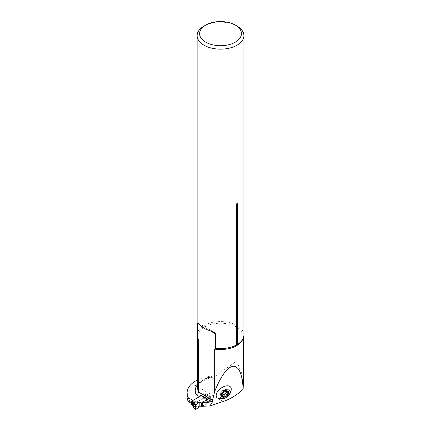 <?xml version="1.0" encoding="UTF-8"?>
<svg xmlns="http://www.w3.org/2000/svg" width="431" height="431" viewBox="0 0 431 431"><rect width="100%" height="100%" fill="white"/><g stroke="black" fill="none" stroke-linecap="round" stroke-linejoin="round"><path stroke-width="0.32" stroke-dasharray="2.15 1.62" d="M231.242 389.215A8.625 4.865 -36.1 0 1 231.188 389.748A8.625 4.865 -36.1 0 1 222.768 398.152A8.625 4.865 -36.1 0 1 218.528 398.476M197.727 379.835A29.513 17.041 0 0 1 208.965 376.473L194.92 385.19A29.513 17.041 0 0 0 187.092 396.746M208.965 376.473L211.416 377.502L212.962 377.211L215.904 375.773A22.795 13.162 0 0 0 197.727 388.66C197.845 383.779 202.705 380.018 212.3 377.384M243.316 384.544L241.344 372.535L236.635 361.081L215.904 375.773M192.926 400.426L192.059 401.934L192.059 403.739L192.926 404.24L203.109 398.363L205.749 398.007L210.371 400.674L207.817 402.969L202.371 406.115L207.505 403.152A4.084 2.36 180 0 0 208.151 402.662L209.73 401.083A0.835 0.485 0 0 1 209.865 400.986L210.037 400.884A0.49 0.286 -60 0 0 210.387 400.28L210.387 397.269A0.49 0.286 -60 0 0 210.037 397.07L205.398 394.392A0.49 0.286 -60 0 1 205.749 394.591L210.387 397.269M192.926 404.24L188.304 401.573M237.055 26.092A23.387 13.501 0 0 0 203.982 26.092M243.908 335.076A23.387 13.501 0 0 0 237.055 325.529A23.387 13.501 0 0 0 211.567 322.603A23.387 13.501 0 0 0 197.129 335.076M200.733 395.319L203.109 393.945L203.109 398.363M203.109 393.945L205.749 393.589L205.749 398.007M205.749 393.589L210.371 396.256L210.371 400.674M210.371 396.256L207.817 398.551L207.817 402.969M207.817 398.551L207.074 398.982M192.059 403.739L191.59 403.47M192.059 401.934L191.59 401.665M228.22 392.366L227.223 390.588L227.115 391.515M227.326 391.165L226.253 389.694L226.264 390.346L226.9 390.556M224.583 391.86L223.274 390.066L224.928 389.516L226.318 389.382L226.253 389.694M226.248 391.326L224.928 389.516M222.051 394.413L220.737 392.603L221.696 391.159L223.274 390.066M223.048 392.986L221.744 391.192M222.493 396.579L221.173 394.769L221.162 394.117L220.198 393.875L220.737 392.603M221.588 395.367L220.527 393.907M221.992 395.259L221.108 395.082L221.173 394.769M201.255 395.62L202.985 394.618A0.614 0.356 180 0 1 203.421 394.516L204.876 394.516A0.738 0.426 0 0 0 205.398 394.392L205.398 398.206A0.738 0.426 180 0 1 204.876 398.33L203.421 398.33A0.614 0.356 0 0 0 202.985 398.438L191.935 404.817L193.282 405.593M207.505 403.152L207.505 399.332A4.084 2.36 0 0 0 208.151 398.847L209.73 397.269A0.835 0.485 180 0 1 209.865 397.172L210.037 397.07M195.566 405.609L195.458 406.104L197.802 406.363L197.915 405.862L193.433 405.738A4.181 2.414 0 0 0 193.26 405.603M210.387 400.28L205.749 397.603L205.749 394.591M205.749 397.603A0.49 0.286 -60 0 1 205.398 398.206L210.037 400.884M200.582 406.724L199.181 406.153A0.986 0.463 112.1 0 0 198.896 406.498L199.725 406.837M193.632 406.756L193.648 407.634L195.663 409.434M199.003 407.343L198.427 406.972L198.896 406.498L197.527 406.638L198.427 406.972M195.044 406.271L193.972 406.816L193.46 405.76L197.527 406.638M193.643 406.869L193.675 403.039M193.131 405.727A0.49 0.329 132.2 0 0 193.454 405.754L195.577 406.255M193.287 405.786A0.49 0.329 132 0 0 193.46 405.76L193.433 405.738A0.49 0.334 130.3 0 1 193.12 405.716M197.818 402.22L195.577 401.978M193.654 403.136A0.49 0.479 -157.3 0 0 193.648 403.168L193.648 407.634L193.972 406.816M210.414 377.308A25.257 14.579 0 0 0 197.727 384.393M198.012 338.459A22.795 13.162 180 0 1 197.727 336.385A22.795 13.162 180 0 1 220.521 323.223A22.795 13.162 180 0 1 243.316 336.385A22.795 13.162 180 0 1 242.777 339.224M223.193 401.514L194.92 385.19M210.08 330.717L199.591 324.656L210.08 330.717M228.161 392.361L226.857 390.567M227.266 391.159L226.227 389.732M224.599 391.881L223.29 390.087M226.21 391.343L224.901 389.554M222.084 394.381L220.774 392.587M223.064 393.007L221.76 391.213M222.504 396.525L221.2 394.731M221.599 395.308L220.57 393.896M199.181 406.153L197.915 405.862M197.527 402.182L197.964 402.242M208.151 398.847L208.151 402.662M209.73 397.269L209.73 401.083M209.865 397.172L209.865 400.986M202.985 398.438L202.985 394.618M203.421 398.33L203.421 394.516M204.876 398.33L204.876 394.516M243.316 338.098L243.316 336.385C243.892 337.732 242.486 340.027 239.103 343.275M197.727 338.049L197.727 336.385L198.298 338.998M198.028 322.927L214.045 332.172M227.223 390.588L228.64 392.533M226.264 390.346L226.862 391.165M226.318 389.382L227.735 391.326M221.696 391.159L223.042 393.007M223.258 390.012L224.605 391.86M221.162 394.117L221.733 394.904M220.198 393.875L221.615 395.82M221.108 395.082L222.52 397.021M225.731 393.304L227.078 395.152M224.168 394.451L225.51 396.294M205.646 394.365L210.285 397.043M195.383 401.961L197.807 402.22"/><path stroke-width="0.65" d="M225.381 397.921L224.368 398.319L218.528 398.476A8.625 4.865 -36.1 0 1 220.85 388.299A8.625 4.865 -36.1 0 1 231.242 389.215C231.151 391.547 230.273 393.665 228.619 395.561A5.905 3.329 143.9 0 0 228.064 389.829A5.905 3.329 143.9 0 0 220.333 394.915A5.905 3.329 143.9 0 0 224.513 398.266A5.905 3.329 143.9 0 0 225.381 397.921A5.905 3.329 143.9 0 0 228.619 395.561M243.127 389.279C241.769 357.708 227.428 358.899 214.66 391.639L212.354 401.002L212.483 401.87L209.935 405.916L223.193 401.514C230.38 399.047 237.023 394.968 243.127 389.279L243.316 384.544M187.092 396.746A29.513 17.041 0 0 0 188.304 401.573L189.231 402.107L189.231 400.302L188.304 397.759A29.513 17.041 0 0 1 187.092 392.932L187.092 396.746M197.727 379.835A29.513 17.041 0 0 0 187.092 392.932M212.483 401.87L209.03 402.145L205.835 400.302A2.457 1.422 -60 0 0 207.074 398.982L200.733 395.319A2.457 1.422 120 0 1 199.488 396.639L192.926 400.426L188.304 397.759M197.684 323.557L198.028 322.927L199.591 324.656L197.684 323.557L197.684 337.996L198.492 339.768L198.492 392.043C198.341 393.325 197.608 394.246 196.299 394.796L199.488 396.639M214.66 391.639L214.66 349.105L215.468 348.259L215.468 333.826L210.08 330.717L214.105 332.204L215.468 333.826M205.835 400.302L202.371 402.301L202.252 406.185A0.614 0.356 0 0 0 202.101 406.325A0.614 0.356 180 0 1 201.956 406.46L201.681 406.616A0.614 0.356 180 0 1 201.245 406.724L199.725 406.837L195.663 409.434L195.302 409.245L195.663 409.434M202.371 402.301L202.371 406.115M209.935 405.916L202.484 406.293M209.03 402.145L202.484 402.479M210.032 401.994L212.354 401.002M205.722 25.09L203.982 26.092A23.387 13.501 0 0 0 197.129 35.644A23.387 13.501 0 0 0 220.521 49.145A23.387 13.501 0 0 0 243.908 35.644A23.387 13.501 0 0 0 237.055 26.092L235.321 25.09A20.93 12.084 0 0 0 205.722 25.09A20.93 12.084 0 0 0 205.722 42.179A20.93 12.084 0 0 0 235.321 42.179A20.93 12.084 0 0 0 235.321 25.09L237.055 26.092M197.129 35.644L197.129 335.076A23.387 13.501 0 0 0 197.684 337.996M199.591 324.656A23.387 13.501 0 0 0 210.08 330.717M215.468 348.259A23.387 13.501 0 0 0 236.662 344.848L236.662 204.052C236.926 203.152 237.185 203.001 237.443 203.599A1.476 0.851 -0 0 0 236.662 204.052M243.908 35.644L243.908 335.076A23.387 13.501 0 0 1 239.103 343.275A23.387 13.501 0 0 1 237.443 344.396L237.443 203.599M191.59 403.47L189.231 402.107M191.59 401.665L189.231 400.302M237.443 344.396L236.662 344.848M227.078 395.152L228.732 393.029A4.121 2.327 -36.1 0 1 226.555 396.073A4.121 2.327 -36.1 0 1 222.978 397.258A4.121 2.327 -36.1 0 1 221.582 395.399A4.121 2.327 -36.1 0 1 223.759 392.355A4.121 2.327 -36.1 0 1 227.336 391.165A4.121 2.327 -36.1 0 1 228.732 393.029L227.266 391.159M227.115 391.515L225.666 393.25L227.002 395.082L226.555 396.073L222.978 397.258L221.582 395.399L223.042 393.007M225.51 396.294L224.136 394.376L221.992 395.259M222.978 397.258L222.493 396.579M221.588 395.367L221.846 395.717L221.582 395.399M221.733 394.904L222.337 395.733L221.599 395.308M223.048 392.986L224.594 391.876L226.248 391.326L227.336 391.165L227.439 391.957L226.862 391.165M227.336 391.165L227.573 391.504L227.326 391.165M228.732 393.029L228.22 392.366M228.01 393.67L226.69 391.86M223.818 396.757L222.498 394.947M225.747 393.358L224.212 394.478M191.935 400.997L192.937 401.573A0.49 0.286 120 0 0 192.587 402.177L191.59 401.6A0.49 0.286 -60 0 1 191.617 401.428L191.666 401.304A0.49 0.286 -60 0 1 191.935 400.997L201.255 395.62M192.937 401.573L193.282 401.778M193.26 401.789A4.181 2.414 180 0 1 193.433 401.924L195.566 401.794L197.818 402.22M200.582 402.904L198.896 402.462A0.986 0.463 112.1 0 0 199.181 402.338L201.245 402.904A0.614 0.356 0 0 0 201.681 402.802L201.956 402.646A0.614 0.356 0 0 0 202.101 402.506A0.614 0.356 180 0 1 202.252 402.371L207.505 399.332M193.805 404.073L195.302 405.027L195.302 409.245L195.302 405.027L198.96 402.678L198.96 407.365C197.581 408.437 196.358 409.062 195.302 409.245L193.659 407.78L193.805 404.073M193.972 402.479L195.044 402.015L193.46 401.945L193.972 402.479L193.654 403.13L195.663 404.418L195.302 405.027M199.725 402.802L198.96 402.678L195.663 404.418M197.802 402.22L199.003 402.662M198.427 402.403L195.577 401.978M191.935 404.817A0.49 0.286 -60 0 1 191.666 404.822L191.612 404.747M191.666 404.822L191.617 404.752A0.49 0.286 -60 0 1 191.59 404.612L192.587 405.188A0.49 0.286 120 0 0 192.614 405.329L192.662 405.399A0.49 0.286 120 0 0 192.689 405.415L191.693 404.838M191.59 401.6L191.59 404.612M193.664 403.077L193.643 403.039A0.49 0.485 149.2 0 1 193.799 402.662L193.632 407.845M193.643 403.19L193.659 403.976M193.643 403.039L193.029 402.484A3.69 2.128 0 0 0 192.587 402.177L192.587 405.188A3.69 2.128 180 0 1 193.029 405.496L193.643 406.869M193.029 402.484A0.49 0.334 130.3 0 1 193.433 401.924L193.46 401.945A0.49 0.339 129.6 0 0 193.05 402.506A0.49 0.339 130.1 0 1 193.46 401.945L195.458 401.967M193.029 405.496A0.49 0.334 130.3 0 0 193.12 405.716L192.689 405.415M193.643 406.891L193.136 405.727A0.49 0.329 132 0 1 193.056 405.517A0.49 0.329 132.2 0 0 193.126 405.722L193.136 405.727A0.49 0.329 132.2 0 0 193.287 405.786M197.727 384.393A25.257 14.579 0 0 0 196.299 394.796M197.727 338.049L197.727 388.66A22.795 13.162 0 0 0 198.492 392.043L212.693 400.243M198.492 339.768A22.795 13.162 180 0 1 198.012 338.459M242.777 339.224A22.795 13.162 180 0 1 214.66 349.105M227.956 393.67L226.647 391.876M226.975 395.044L225.666 393.25M225.44 396.17L224.136 394.376M223.829 396.703L222.525 394.909M197.915 402.048L199.181 402.338M198.96 402.678L198.96 407.365M199.833 402.823L199.833 406.805M201.245 402.904L201.245 406.724M201.681 402.802L201.681 406.616M201.956 402.646L201.956 406.46M202.101 402.506L202.101 406.325M202.252 402.371L202.252 406.185M243.316 385.653L243.316 338.098M193.638 407.904L195.378 409.45M197.942 402.236L197.64 402.198"/></g></svg>
